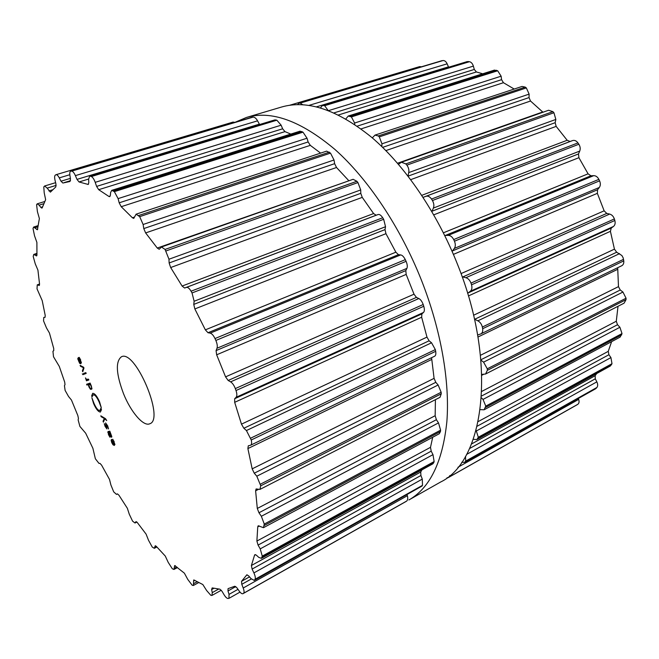 <?xml version="1.0" encoding="UTF-8"?>
<svg xmlns="http://www.w3.org/2000/svg" width="659" height="659" viewBox="0 0 659 659"><rect width="100%" height="100%" fill="white"/><g stroke="black" fill="none" stroke-linecap="round" stroke-linejoin="round"><path stroke-width="0.99" d="M457.56 264.473C436.991 212.462 404.783 165.582 371.66 137.327C337.202 109.592 307.078 99.517 281.302 107.104L246.408 117.467L235.56 122.088L246.408 117.467C271.294 110.127 300.817 120.803 334.986 149.494C367.862 178.704 400.277 226.894 421.389 280.083C400.277 226.894 367.862 178.704 334.986 149.494C300.817 120.803 271.294 110.127 246.408 117.467L281.302 107.104C307.078 99.517 337.202 109.592 371.66 137.327C404.783 165.582 436.991 212.462 457.56 264.473C498.08 364.913 483.945 461.407 440.541 482.059C483.945 461.407 498.08 364.913 457.56 264.473M408.868 499.975C429.948 488.039 442.609 461.975 446.851 421.776C449.982 381.94 441.11 330.068 421.389 280.083C441.11 330.068 449.982 381.94 446.851 421.776C442.609 461.975 429.948 488.039 408.868 499.975L440.541 482.059L408.868 499.975M576.872 404.881L577.844 404.28C579.121 403.308 579.393 401.677 578.668 399.387L578.347 398.473M461.737 462.272L464.546 462.371L595.579 388.794L596.914 387.467C597.952 386.042 597.927 384.172 596.84 381.858L595.275 378.834L595.168 375.704L596.683 373.538M473.294 439.289L476.836 439.594L610.316 366.025L611.997 363.694L610.926 357.59L608.916 354.731L608.257 351.346L611.61 341.667M480.23 409.634L484.101 409.791L620.111 337.12L622.005 333.569L619.913 327.259L617.508 324.722L616.28 321.254L618.018 306.287M481.811 374.394L485.551 374.024L624.098 303.173L626.017 299.672L626.05 298.23L622.953 292.044L620.251 290.001L618.48 286.632L617.689 267.702M621.33 265.915L621.725 265.75C623.332 264.86 624.007 263.229 623.768 260.873L623.159 257.817L621.865 255.511L616.676 252.224L614.435 249.143L610.415 231.317L611.239 228.088L613.455 226.474C615.061 225.139 615.514 223.137 614.839 220.493L614.361 218.936C613.438 216.333 611.873 214.71 609.666 214.076L606.75 213.417L604.146 210.822L597.351 193.334L597.556 189.751L599.336 187.453C600.58 185.607 600.662 183.408 599.583 180.846L598.874 179.363C597.581 176.925 595.86 175.681 593.718 175.648L590.925 175.788L588.083 173.828L578.907 157.69L578.495 153.942L579.731 151.084C580.571 148.843 580.274 146.562 578.857 144.247L577.959 142.921C576.37 140.787 574.59 139.996 572.63 140.556L570.101 141.487L567.177 140.276L556.163 126.388L555.183 122.689L555.842 119.436L553.931 112.738L552.909 111.651L548.593 110.251L401.413 162.246L398.497 164.33M542.983 112.236L530.511 101.025L529.037 97.573L529.119 94.113L526.343 87.919L525.248 87.112L522.019 86.453L375.012 135.103L372.302 137.871M514.185 89.039L503.435 82.704L501.581 79.665L501.128 76.189L497.693 70.777L494.415 70.101L348.24 116.033L345.86 118.925M482.676 73.792L476.399 71.955L474.291 69.45L473.368 66.114C472.585 63.635 471.3 62.168 469.505 61.699L467.223 61.584L322.498 105.456L320.439 107.895M448.614 67.226L447.148 63.832C446.102 61.592 444.743 60.496 443.079 60.529L298.955 103.216L297.44 104.657M421.406 66.765L419.692 66.6L289.49 105.308M446.942 477.866L448.993 477.132L449.85 475.534M464.546 462.371L465.715 461.086L465.485 456.374M476.836 439.594L478.319 437.246L476.103 430.311M484.101 409.791L485.774 406.117L483.022 399.42L481.424 397.83M485.551 374.024L487.339 370.333L487.281 368.801L483.574 362.145L480.946 360.193M477.627 334.986L480.732 333.94C482.347 333.124 482.998 331.378 482.668 328.709L482.355 327.045C481.581 324.055 480.073 321.987 477.833 320.826L474.464 319.154M467.626 293.304L470.254 291.303C471.885 290.034 472.314 287.868 471.547 284.812L470.996 283.106C469.801 280.116 468.088 278.32 465.847 277.736L462.173 276.78M452.156 251.458L454.298 248.443C455.591 246.631 455.649 244.217 454.471 241.202L453.713 239.563C452.165 236.754 450.336 235.362 448.211 235.387L444.718 235.444M431.909 211.63L433.358 208.087C434.256 205.83 433.951 203.302 432.452 200.525L431.521 199.051C429.717 196.588 427.864 195.682 425.953 196.324L423.094 197.354M555.842 119.436L408.728 172.592L408.02 176.06M408.728 172.592C409.214 170.014 408.588 167.526 406.858 165.129L405.829 163.902L401.413 162.246M529.119 94.113L381.948 143.819L381.825 146.57M381.948 143.819L379.312 136.866L378.233 135.943L375.012 135.103M501.128 76.189L354.608 123.019L354.731 124.444M354.608 123.019L351.412 116.898L348.24 116.033M328.091 110.44L324.64 105.695L322.498 105.456M302.794 104.773L300.199 103.084L298.955 103.216M123.554 393.785C116.116 373.941 115.391 361.61 121.371 356.816C135.111 348.842 165.079 419.404 149.799 423.753C143.563 426.925 130.869 412.106 123.554 393.785M210.822 595.316L211.943 595.448L212.272 592.606L211.613 589.583L212.173 587.91L219.884 589.179L222.05 591.337L224.002 594.649C225.51 597.103 226.828 598.372 227.956 598.479L228.928 598.356L229.035 594.369L227.989 590.95L228.055 588.644L234.769 586.246L236.927 587.812L239.102 590.925C240.708 593.133 242.001 594.056 242.965 593.685L243.533 593.289C244.332 592.532 244.225 590.769 243.22 588.009L241.787 584.311L241.548 581.312L246.812 574.854L248.665 575.875L250.988 578.61L254.292 580.431L255.074 579.277C255.601 577.935 255.222 575.809 253.913 572.91L252.1 569.079L251.4 565.496L254.539 555.207L254.909 554.639L256.376 555.191L258.765 557.366L261.392 558.346L262.257 556.114L260.223 548.873L258.073 545.092L256.886 541.055L257.743 526.87L258.213 525.75L263.46 527.686L264.267 524.062L261.359 516.269L258.954 512.76L257.298 508.451L255.618 490.831L256.104 488.953L259.918 489.415L260.75 485.798L256.804 476.202L254.25 473.195L252.175 468.854L247.883 448.581L248.286 445.805L250.585 445.237C251.689 444.561 251.903 442.807 251.236 439.99L246.433 430.549L243.863 428.259L241.466 424.149L234.678 402.328L234.686 398.711L236.12 397.295C237.125 396.059 237.083 393.802 236.004 390.532L235.312 388.596C234.052 385.317 232.487 383.077 230.609 381.858L228.162 380.465L225.567 376.857L216.646 354.797L216.078 350.596L217.009 348.232C217.618 346.304 217.231 343.71 215.855 340.456L214.999 338.561C213.475 335.398 211.86 333.586 210.172 333.124L207.997 332.729L205.361 329.854L194.85 308.939L193.754 304.409L194.133 301.254L192.033 292.942L191.061 291.204C189.372 288.362 187.815 287.093 186.406 287.398L184.619 288.032L182.098 286.055L170.665 267.538L169.132 262.966L168.968 259.218L165.071 249.431L161.447 247.01L159.206 249.267L157.27 248.039L145.631 232.924L143.777 228.582L143.118 224.488L139.683 216.646L136.083 214.191L133.761 218.409L132.401 217.775L121.223 206.704L119.18 202.807L118.101 198.614L114.361 191.645L111.758 190.336L110.63 192.453L110.341 195.484L109.707 196.67L108.859 196.431L98.702 189.693L96.601 186.406L95.209 182.329C94.097 179.281 92.82 177.353 91.395 176.53L89.682 176.035L88.619 179.215L88.792 182.667L88.199 184.454L79.047 181.966L76.996 179.388L75.39 175.623C74.138 172.839 72.91 171.34 71.707 171.134L70.752 171.151C69.854 171.538 69.574 172.955 69.92 175.401L70.488 179.083L69.936 181.497L62.877 183.037L60.99 181.209L59.277 177.872C58.058 175.607 56.979 174.553 56.031 174.701L55.348 175.08C54.516 175.755 54.417 177.493 55.035 180.278L55.949 184.018L55.817 186.917L50.381 192.14L47.168 188.112L44.614 185.995L43.791 186.95L44.202 192.782L45.636 199.652L42.242 207.733L41.921 208.12L40.809 207.379L39.12 205.138L37.201 203.845L36.591 204.677L37.423 211.687L39.375 218.541L37.398 229.777L33.667 227.05L33.016 228.442L34.523 235.774L36.888 242.405L36.945 254.86L36.599 255.914L33.774 254.415L33.197 256.45L35.265 263.872L37.925 270.108L39.532 283.988L39.26 285.438L37.25 284.869L37.019 288.848L42.209 300.611L45.224 315.48L45.059 317.341L43.774 317.424L43.552 320.884L46.468 327.91L49.433 332.993L53.709 348.43L53.75 350.695L52.934 351.247L53.511 356.766L59.285 366.396L64.681 382.039L65.01 384.634L64.442 385.663L65.109 390.4L68.52 396.463L71.469 400.046L77.836 415.557L78.446 418.407L78.133 419.89L79.887 426.406L85.678 433.21L92.878 448.252L95.366 458.755L98.949 463.368L99.987 463.376L101.61 465.172L109.501 479.414L110.877 484.892L113.694 491.853L116.495 494.398L117.393 493.863L118.933 495.214L127.368 508.303L129.271 514.185L132.574 521.145L135.004 522.999L135.993 521.607L137.319 522.562L146.1 534.128L148.53 540.298L152.254 547.077L154.297 548.304L155.244 545.792L156.34 546.41L165.277 556.056L168.202 562.349L172.304 568.75L173.935 569.45L174.693 565.554L184.38 573.165L187.774 579.418L192.156 585.217L193.359 585.489L193.762 579.92L202.815 584.525L206.621 590.513L210.822 595.316M80.447 360.02L80.983 361.997L80.546 362.903L78.363 357.565L77.746 358.784L79.607 363.29L80.826 363.743L81.386 362.541L79.195 357.343L80.678 359.929M82.746 371.75L83.965 368.043L83.635 367.244L80.134 365.374L80.497 366.264L83.504 367.755L82.383 370.86L82.746 371.75M83.471 373.513L83.8 374.32L86.172 373.439L85.843 372.623L83.471 373.513M82.309 373.842L83.026 374.724L82.309 373.842M85.481 377.887L86.461 380.811L88.85 379.971L88.512 379.156L86.321 379.329L85.481 377.887M91.412 386.149L90.118 383.068L86.584 384.271L86.914 385.078L88.355 384.592L88.949 386.973L90.703 389.411L91.832 389.041L91.412 386.149M91.914 396.685L91.7 395.729L92.705 393.316C94.756 393.324 97.038 396.166 99.567 401.825L101.28 407.707L99.097 401.957C96.964 397.171 95.028 394.774 93.298 394.757L92.235 396.545M94.031 403.399C96.123 408.119 98.043 410.516 99.789 410.606L100.885 408.308L101.222 408.745L101.428 409.7L100.382 412.048C98.315 411.933 96.041 409.091 93.578 403.522L91.873 397.731L94.031 403.399M106.709 420.541L105.498 418.663L100.802 415.821L101.165 416.71L104.279 418.49L103.043 421.299L103.405 422.18L104.756 418.819L106.709 420.541M107.648 425.796L105.588 422.905L106.585 428.152L104.254 423.63L105.078 426.357L106.915 428.943L105.926 423.696L108.554 428.968L107.648 425.796M111.832 436.62L109.814 431.175L108.01 431.546L108.471 434.643L109.962 437.255L108.364 432.345L110.728 436.662L111.56 437.271L111.832 436.62M114.007 441.975L114.518 443.886L114.023 444.636L111.56 439.396L111.14 440.311L111.733 442.609L112.994 444.792L114.295 445.443L114.93 444.454L112.747 439.281L114.229 441.876M405.878 501.565L243.014 593.652M407.073 494.637L407.361 495.708C408.02 498.237 407.797 500.008 406.702 501.046L406.026 501.483M254.292 580.431L421.958 486.095L254.703 579.986M421.917 469.867L420.722 472.017L420.912 475.501L422.287 479.109L422.501 485.337L421.958 486.095M261.392 558.346L432.856 463.837L433.77 462.618L262.076 557.176M432.699 437.255L430.5 447.321L431.2 451.16L432.979 454.644L434.133 461.555L433.77 462.618M263.46 527.686L439.306 433.729L440.467 431.505L264.292 525.454M435.418 399.667L435.162 415.705L436.39 419.709L438.499 422.889L440.607 430.162L440.467 431.505M259.918 489.415L440.014 397.311L441.25 393.818L260.75 485.798M431.587 357.705L434.083 378.365L435.797 382.327L438.136 384.996L441.151 392.262L441.25 393.818M434.281 356.362L434.578 356.255C435.731 355.662 436.101 354.015 435.681 351.305L251.236 439.99M161.447 247.01L353.117 179.306L356.898 181.283L357.936 182.559L360.72 189.94L360.778 193.326L362.252 197.387L373.604 213.557L376.165 215.213L378.035 214.546C379.403 214.109 380.968 215.172 382.731 217.75L383.67 219.274L385.523 226.721L385.004 229.612L385.96 233.673L395.87 252.191L398.431 254.679L400.639 254.918C402.229 255.14 403.786 256.713 405.31 259.638L406.092 261.326C407.353 264.416 407.616 266.763 406.883 268.386L405.812 270.602L406.175 274.416L414.017 294.202L416.43 297.39L418.836 298.543C420.557 299.408 422.007 301.394 423.202 304.499L423.778 306.254C424.651 309.368 424.544 311.452 423.449 312.49L421.9 313.882L421.653 317.226L426.974 337.103L429.1 340.794L431.538 342.779L435.335 349.599L435.681 351.305M348.908 180.788L157.27 248.039M136.083 214.191L326.625 151.125L330.505 153.119L334.031 160.005L334.632 163.679L336.527 167.501L348.627 180.492M111.758 190.336L300.067 131.166L303 132.171L307.028 138.225L308.124 141.965L310.307 145.359L320.612 153.11M89.682 176.035L274.836 119.905L276.854 120.202L281.146 125.194L282.637 128.793L284.993 131.619L290.792 134.082M259.58 124.526L257.57 120.836C256.277 118.496 254.827 117.244 253.229 117.071L71.707 171.134M70.752 171.151L253.229 117.071M234.793 122.319L232.965 122.129M78.701 358.389L80.349 362.985L81.386 362.574L80.546 362.903M81.246 365.967L80.497 366.264M83.141 370.564L82.383 370.86M86.148 373.373L83.8 374.32M86.914 379.699L86.444 379.889M88.8 379.856L86.461 380.811M90.365 383.678L89.879 383.151M90.126 383.76L86.914 385.078M90.398 383.752L88.355 384.592M92.557 395.754L91.906 396.026M92.713 395.309L91.7 395.729M101.807 416.43L101.165 416.71M104.822 418.259L104.279 418.49M103.908 420.92L103.043 421.299M105.333 418.564L104.756 418.819M110.028 431.694L108.727 432.271M79.607 363.29L81.386 362.582L79.797 362.895L78.594 361.074L78.495 358.463M88.71 384.897L90.085 384.428L91.14 386.116L91.56 388.011L91.123 388.571L90.176 388.464L88.71 384.897M109.913 434.602L108.941 432.222L109.921 432.493L110.901 434.363L111.223 436.456L109.913 434.602M110.045 431.736L108.941 432.222M111.849 440.204L113.801 444.668L111.972 442.576L111.964 440.171M577.045 404.791L448.285 477.594M577.844 404.28L448.993 477.132M578.668 399.387L457.947 467.272M596.247 388.25L465.139 461.852M596.914 387.467L465.715 461.086M596.84 381.858L466.572 454.438M595.275 378.834L469.529 448.548M595.168 375.704L471.514 443.977M611.503 364.732L477.915 438.301M611.997 363.694L478.319 437.246M610.926 357.59L476.556 430.879M608.916 354.731L477.157 426.225M608.257 351.346L478.212 421.562M621.725 334.838L485.592 407.435M622.005 333.569L485.774 406.117M619.913 327.259L483.022 399.42M617.508 324.722L481.548 396.026M616.28 321.254L481.778 391.397M483.533 374.378L481.836 375.243M626.017 299.672L487.339 370.333M626.05 298.23L487.281 368.801M622.953 292.044L483.574 362.145M620.251 290.001L480.905 359.748M618.48 286.632L480.469 355.283M617.392 269.457L477.973 337.037M623.768 260.873L482.668 328.709M623.546 259.333L482.355 327.045M619.559 253.624L477.833 320.826M616.676 252.224L474.686 319.269M614.435 249.143L473.566 315.241M610.415 231.317L468.417 295.94M611.239 228.088L467.939 293.016M613.455 226.474L470.254 291.303M614.839 220.493L471.547 284.812M614.361 218.936L470.996 283.106M609.666 214.076L465.847 277.736M606.75 213.417L462.725 276.969M604.146 210.822L461.028 273.592M597.351 193.334L453.417 254.382M597.556 189.751L452.453 250.931M599.336 187.453L454.298 248.443M599.583 180.846L454.471 241.202M598.874 179.363L453.713 239.563M593.718 175.648L448.211 235.387M590.925 175.788L445.245 235.494M588.083 173.828L443.408 232.808M578.907 157.69L433.77 214.85M578.495 153.942L432.049 211.218M579.731 151.084L433.358 208.087M578.857 144.247L432.452 200.525M577.959 142.921L431.521 199.051M572.63 140.556L425.953 196.324M570.101 141.487L423.3 197.288M567.177 140.276L421.76 195.328M556.163 126.388L410.73 179.635M555.183 122.689L408.078 176.142M553.931 112.738L406.858 165.129M552.909 111.651L405.829 163.902M542.695 111.981L397.542 163.226M530.511 101.025L385.886 150.59M529.037 97.573L382.64 147.361M526.343 87.919L379.312 136.866M525.248 87.112L378.233 135.943M503.435 82.704L361.058 128.9M501.581 79.665L357.227 126.149M497.693 70.777L351.412 116.898M496.589 70.274L350.349 116.305M476.399 71.955L338.446 114.963M474.291 69.45L334.022 112.887M473.368 66.114L328.561 110.621M469.505 61.699L324.64 105.695M468.442 61.509L323.651 105.432M448.449 66.872L316.493 106.849M447.148 63.832L308.931 105.391M443.079 60.529L300.199 103.084M442.107 60.636L299.318 103.15M218.631 589.08L212.272 592.606M213.887 588.322L211.613 589.583M194.833 580.299L193.507 581.024M197.263 581.708L193.804 583.594M237.99 589.335L229.035 594.369M235.823 586.576L227.989 590.95M175.368 565.727L174.429 566.221M176.826 566.995L174.388 568.289M406.702 501.046L243.533 593.289M407.361 495.708L243.22 588.009M251.318 578.981L241.787 584.311M249.506 576.864L241.548 581.312M247.076 574.788L246.614 575.043M155.648 545.825L155.022 546.146M156.611 546.706L154.684 547.695M422.501 485.337L255.074 579.277M422.287 479.109L253.913 572.91M420.912 475.501L252.1 569.079M420.722 472.017L251.4 565.496M255.56 554.647L254.539 555.207M136.825 521.977L135.243 522.768M434.133 461.555L262.257 556.114M432.979 454.644L260.223 548.873M431.2 451.16L258.073 545.092M430.5 447.321L256.886 541.055M259.382 525.997L257.743 526.87M440.607 430.162L264.267 524.062M438.499 422.889L261.359 516.269M436.39 419.709L258.954 512.76M435.162 415.705L257.298 508.451M258.46 489.373L255.618 490.831M441.151 392.262L260.494 484.134M438.136 384.996L256.804 476.202M435.797 382.327L254.25 473.195M434.083 378.365L252.175 468.854M431.53 359.55L247.883 448.581M435.335 349.599L250.749 438.128M431.538 342.779L246.433 430.549M429.1 340.794L243.863 428.259M426.974 337.103L241.466 424.149M421.653 317.226L234.678 402.328M421.9 313.882L234.686 398.711M423.449 312.49L236.12 397.295M423.778 306.254L236.004 390.532M423.202 304.499L235.312 388.596M418.836 298.543L230.609 381.858M416.43 297.39L228.162 380.465M414.017 294.202L225.567 376.857M406.175 274.416L216.646 354.797M405.812 270.602L216.078 350.596M406.883 268.386L217.009 348.232M406.092 261.326L215.855 340.456M405.31 259.638L214.999 338.561M400.639 254.918L210.172 333.124M398.431 254.679L207.997 332.729M395.87 252.191L205.361 329.854M385.96 233.673L194.85 308.939M385.004 229.612L193.754 304.409M385.523 226.721L194.133 301.254M383.67 219.274L192.033 292.942M382.731 217.75L191.061 291.204M378.035 214.546L186.406 287.398M376.165 215.213L184.619 288.032M373.604 213.557L182.098 286.055M362.252 197.387L170.665 267.538M360.778 193.326L169.132 262.966M360.72 189.94L168.968 259.218M357.936 182.559L166.093 250.906M356.898 181.283L165.071 249.431M39.565 284.268L37.728 284.902M39.458 285.248L38.98 285.413M336.527 167.501L145.631 232.924M334.632 163.679L143.777 228.582M334.031 160.005L143.118 224.488M330.505 153.119L139.683 216.646M329.434 152.147L138.678 215.509M36.92 253.929L34.663 254.687M36.896 255.486L36.088 255.758M134.535 217.066L132.401 217.775M310.307 145.359L121.223 206.704M308.124 141.965L119.18 202.807M307.028 138.225L118.101 198.614M303 132.171L114.361 191.645M301.954 131.536L113.43 190.879M38.041 226.762L35.026 227.726M37.769 229.011L36.607 229.39M110.242 195.995L108.859 196.431M284.993 131.619L98.702 189.693M282.637 128.793L96.601 186.406M281.146 125.194L95.209 182.329M276.854 120.202L91.395 176.53M275.89 119.922L90.571 176.142M43.766 203.697L39.12 205.138M42.563 206.835L40.809 207.379M88.528 184.19L87.771 184.421M88.611 179.05L79.047 181.966M259.366 124.147L76.996 179.388M257.57 120.836L75.39 175.623M252.381 117.121L71.024 171.118M56.163 185.385L47.168 188.112M52.555 189.808L48.898 190.921M70.381 178.383L60.99 181.209M69.829 174.717L59.277 177.872M78.396 358.521L77.746 358.784M90.365 388.588L89.921 388.777M91.898 388.917L90.703 389.411M99.542 401.776L99.097 401.957M94.006 403.341L93.578 403.522M109.913 431.414L107.771 432.353M111.182 436.464L110.728 436.662M112.079 439.891L111.14 440.311M113.43 444.603L112.994 444.792M90.415 383.81L89.245 384.288M110.078 431.802L109.262 432.164M448.211 477.635L576.963 404.84M480.732 333.94L621.725 265.75M211.943 595.448L221.292 590.242M193.359 585.489L198.779 582.531M228.928 598.356L240.016 592.103M242.965 593.685L405.952 501.532M173.935 569.45L177.485 567.564M154.297 548.304L156.858 546.995M135.004 522.999L136.899 522.06M250.585 445.237L434.578 356.255M37.25 284.869L39.54 284.062M33.774 254.415L36.904 253.377M33.667 227.05L38.189 225.6M37.201 203.845L44.721 201.522M44.614 185.995L55.62 182.675M64.269 182.576L70.529 180.681M56.031 174.701L233.179 122.047M101.42 409.923L99.904 410.565M114.921 444.248L114.18 444.586M90.415 383.802L89.163 384.321M91.98 388.217L91.123 388.571"/></g></svg>
